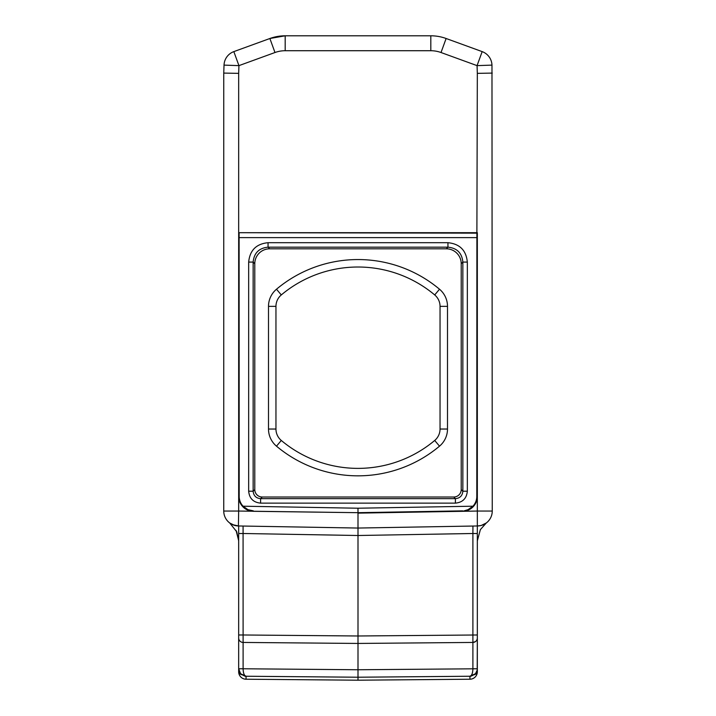 <?xml version="1.0" encoding="UTF-8"?>
<svg xmlns="http://www.w3.org/2000/svg" width="716" height="716" viewBox="0 0 716 716"><rect width="100%" height="100%" fill="white"/><g stroke="black" fill="none" stroke-linecap="round" stroke-linejoin="round"><path stroke-width="1.07" d="M248.667 491.203L253.142 491.203L253.142 262.083C254.028 253.025 258.995 248.058 268.053 247.172L447.947 247.172C457.005 248.058 461.981 253.034 462.858 262.083L462.858 491.203C462.42 495.732 459.932 498.22 455.403 498.658L260.597 498.658L260.597 503.133C253.348 502.426 249.374 498.452 248.667 491.203L248.667 262.083L253.142 262.083L254.78 263.73A14.92 14.92 -135 0 1 269.69 248.81L446.31 248.81A14.92 14.92 -45 0 1 461.22 263.73L461.22 489.565A7.464 7.455 45 0 1 453.765 497.02L262.235 497.02A7.464 7.455 -45 0 1 254.78 489.565L254.78 263.73M248.667 262.083C249.821 250.314 256.283 243.843 268.053 242.697L447.947 242.697C459.726 243.852 466.188 250.314 467.333 262.083L467.333 491.203C466.626 498.452 462.652 502.426 455.403 503.133L455.403 498.658L453.765 497.02M239.072 671.223L238.67 668.78L240.531 673.711C248.891 678.75 244.881 675.125 246.044 676.244L246.062 679.224A7.455 7.455 0 0 1 238.67 671.769A7.455 7.455 0 0 0 246.062 679.224L358 680.2L358 676.468L358 680.2L469.938 679.224A7.455 7.455 0 0 0 477.33 671.769A7.455 7.455 0 0 1 469.938 679.224L469.947 676.244C471.701 674.955 466 679.019 475.469 673.711L477.205 670.185L475.997 673.049M262.235 497.02L260.597 498.658C256.068 498.22 253.58 495.732 253.142 491.203L254.78 489.565M467.333 491.203L462.858 491.203L461.22 489.565M241.641 674.74A7.455 3.732 0 0 1 238.67 671.769L238.67 668.816M244.917 676.146L240.531 673.711L246.062 676.244C244.245 675.752 243.261 673.264 243.1 668.771L243.1 642.44A4.475 4.475 0 0 1 238.67 637.965L238.67 637.974A4.475 4.475 0 0 0 243.1 642.44A4.475 4.475 51.3 0 1 238.67 637.974L238.67 634.985L243.1 634.985L243.073 529.858L243.1 533.501L238.67 533.501L238.67 525.965L238.67 639.182M477.33 639.182L477.33 671.769A7.455 3.732 180 0 1 474.359 674.74M274.98 52.519L238.938 65.63L224.027 65.111L223.75 73.095L238.67 73.354L238.938 65.63L233.837 51.615A14.92 14.92 0 0 0 224.027 65.111A14.92 14.92 0 0 1 233.837 51.615L269.878 38.503L274.98 52.519A29.83 29.83 0 0 1 285.183 50.72L430.817 50.72A29.83 29.83 0 0 1 441.02 52.519L477.062 65.63L491.973 65.111L492.25 511.045A14.92 14.92 0 0 1 477.59 525.965L481.188 525.499L486.28 522.984L480.364 529.634L477.33 540.884L480.364 529.634M243.1 533.501L243.064 526.045L243.1 533.501L358 535.505L358 528.05L238.41 525.965A14.92 14.92 0 0 1 223.75 511.045L238.67 511.045L238.41 525.965L234.741 525.481L229.72 522.984L236.736 531.791L238.67 540.884L236.736 531.791M358 528.05L358 513.13L358 528.05L477.59 525.965A14.92 14.92 0 0 0 492.25 511.045L477.33 511.045L477.33 496.394L476.811 496.394L476.892 233.148L238.67 232.7L477.33 232.7L477.33 496.394A14.92 14.92 0 0 1 462.679 511.305L477.33 511.045L477.33 525.974M236.065 530.413L238.661 540.571M223.75 511.045L223.75 73.095L238.67 73.354L238.67 511.045L357.991 512.683L253.321 511.305A14.92 14.92 0 0 1 238.67 496.394L239.189 496.394L239.108 233.148M238.67 533.501L238.67 525.974L232.619 524.685L234.848 525.499M229.934 523.145L230.391 523.459M231 523.843L232.467 524.613M234.741 525.481L232.619 524.685M382.935 35.8L333.065 35.8L430.817 35.8L430.817 50.72M333.065 35.8L285.183 35.8A44.75 44.75 0 0 0 269.878 38.503L285.183 35.8L285.183 50.72M476.892 233.148L477.33 73.354L492.25 73.095L477.33 73.354L477.062 65.63L482.163 51.615A14.92 14.92 0 0 1 491.973 65.111A14.92 14.92 0 0 0 482.163 51.615L446.122 38.503A44.75 44.75 0 0 0 430.817 35.8M358 643.442L472.9 642.44A4.475 4.475 0 0 0 477.33 637.965L477.205 670.167L477.33 668.78L472.9 668.771C472.739 673.264 471.755 675.752 469.938 676.244C471.755 675.752 472.739 673.264 472.9 668.771L477.33 668.78L477.33 533.501L472.9 533.501L472.9 642.44A4.475 4.475 0 0 0 477.33 637.965A4.475 4.475 -51.3 0 1 472.9 642.44L472.9 668.771L477.33 668.78L358 669.755L243.1 668.771C243.261 673.264 244.245 675.752 246.062 676.244L358 677.22L358 635.987L243.1 634.985L243.1 642.44L358 643.442L358 535.505L472.9 533.501L472.936 526.045L472.9 533.501M474.887 674.311L471.092 676.137L475.469 673.711C466 679.019 471.701 674.955 469.956 676.244C471.432 675.278 466.214 678.338 474.878 674.311C466.161 678.347 471.459 675.278 469.947 676.244M358 672.306L358 677.22L469.938 676.244L475.469 673.711M238.67 634.985L238.67 668.78L243.1 668.771L238.67 668.78L243.1 668.771L238.67 668.78L240.621 673.81M240.075 673.147L238.804 670.185M476.928 671.223L477.33 668.995L476.919 671.232M472.927 529.858L472.945 526.994L472.927 529.858M243.064 526.045L243.055 526.994L243.064 526.045M477.33 525.965L477.33 533.501M358 513.13L462.679 511.305L468.058 509.667L472.945 506.203L357.991 508.217L357.991 512.683L462.67 510.857M253.33 510.857L247.942 509.667L243.055 506.203A14.392 14.392 0 0 1 239.189 496.394M476.811 496.394A14.392 14.392 0 0 1 472.945 506.203M439.508 289.219A126.795 126.795 0 0 0 276.492 289.219A22.375 22.375 0 0 0 268.5 306.358L268.5 429.036A22.375 22.375 0 0 0 276.492 446.166A126.795 126.795 0 0 0 439.508 446.166A22.375 22.375 0 0 0 447.5 429.036L447.5 306.358A22.375 22.375 0 0 0 439.508 289.219L434.71 294.938A14.92 14.92 0 0 1 440.045 306.358L440.045 429.036A14.92 14.92 0 0 1 434.71 440.456A119.33 119.33 0 0 1 281.29 440.456A14.92 14.92 0 0 1 275.955 429.036L275.955 306.358A14.92 14.92 0 0 1 281.29 294.938A119.33 119.33 0 0 1 434.71 294.938M283.867 35.818L285.183 35.8A44.75 44.75 0 0 0 269.878 38.503M335.625 35.8L323.766 35.8M335.697 35.8L380.375 35.8M392.234 35.8L380.303 35.8M467.333 262.083L462.858 262.083L461.22 263.73M447.947 242.697L447.947 247.172L446.31 248.81M455.403 503.133L260.597 503.133M268.053 242.697L268.053 247.172L269.69 248.81M477.33 634.985L358 635.987M476.811 237.623L239.189 237.623M243.055 506.203L357.991 508.217M276.492 289.219L281.29 294.938M268.5 306.358L275.955 306.358M440.045 306.358L447.5 306.358M268.5 429.036L275.955 429.036M440.045 429.036L447.5 429.036M276.492 446.166L281.29 440.456M434.71 440.456L439.508 446.166M446.122 38.503L441.02 52.519M481.188 525.499L483.407 524.676M486.182 523.056L485.725 523.378M231.778 524.282L230.624 523.611M241.122 674.311C249.839 678.347 244.541 675.278 246.053 676.244L245.812 676.235M475.487 641.59L472.9 642.44M243.1 642.44L242.464 642.395"/></g></svg>
